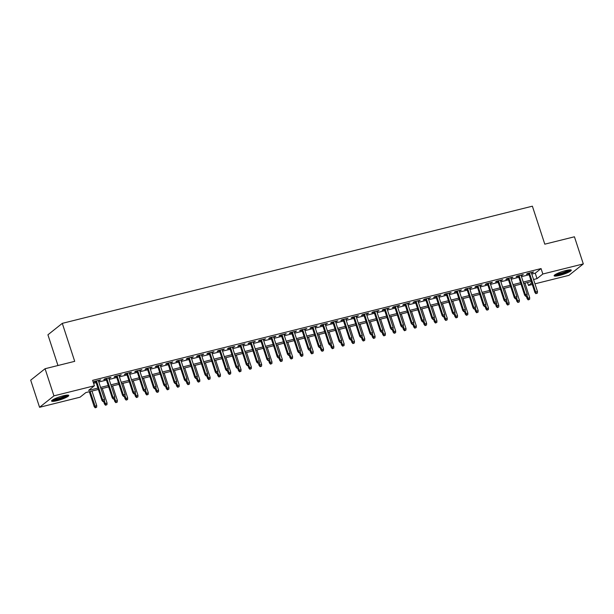 <?xml version="1.0" encoding="UTF-8"?>
<svg xmlns="http://www.w3.org/2000/svg" width="614" height="614" viewBox="0 0 614 614"><rect width="100%" height="100%" fill="white"/><g stroke="black" fill="none" stroke-linecap="round" stroke-linejoin="round"><path stroke-width="0.92" d="M63.181 395.83A9.026 1.474 -18.1 0 1 68.737 395.431A9.026 1.474 -18.1 0 1 57.125 400.65A9.026 1.474 -18.1 0 1 51.576 401.042A9.026 1.474 -18.1 0 1 63.181 395.83M565.74 270.567A9.026 1.474 -18.1 0 1 571.296 270.175A9.026 1.474 -18.1 0 1 559.684 275.387A9.026 1.474 -18.1 0 1 554.135 275.786A9.026 1.474 -18.1 0 1 565.74 270.567M57.962 365.514L47.923 334.799L62.29 323.355L532.376 206.189L544.795 244.172L574.435 236.789L583.3 263.92L568.932 275.356L534.971 283.822M532.3 284.489L528.47 285.441L531.755 282.824M527.503 282.494L528.47 285.441M98.363 389.46L85.853 392.576L80.027 397.212L39.565 407.297L53.94 395.861L94.402 385.776L88.577 390.412L97.91 388.086M53.94 395.861L45.068 368.73L30.7 380.166L39.565 407.297M98.47 380.964L100.635 379.889L94.449 381.432L93.481 382.207L95.799 381.624M108.778 378.393L110.942 377.326L104.756 378.861L103.789 379.636L106.115 379.061M119.093 375.822L121.25 374.755L115.071 376.298L114.097 377.065L116.422 376.489M129.4 373.251L131.565 372.184L125.379 373.726L124.404 374.502L126.73 373.918M139.708 370.687L141.872 369.613L135.686 371.155L134.712 371.93L137.037 371.347M150.016 368.116L152.18 367.042L145.994 368.584L145.027 369.359L147.345 368.784M160.323 365.545L162.487 364.478L156.301 366.021L155.334 366.788L157.652 366.213M170.638 362.974L172.795 361.907L166.609 363.45L165.642 364.217L167.967 363.642M180.946 360.403L183.11 359.336L176.924 360.878L175.949 361.654L178.275 361.07M191.253 357.839L193.418 356.765L187.232 358.307L186.257 359.083L188.582 358.499M201.561 355.268L203.725 354.201L197.539 355.736L196.564 356.511L198.89 355.936M211.868 352.697L214.033 351.63L207.847 353.173L206.88 353.94L209.197 353.365M222.176 350.126L224.34 349.059L218.154 350.602L217.187 351.377L219.513 350.794M232.491 347.562L234.648 346.488L228.469 348.031L227.495 348.806L229.82 348.222M242.799 344.991L244.963 343.917L238.777 345.459L237.802 346.235L240.128 345.659M253.106 342.42L255.27 341.353L249.084 342.888L248.11 343.663L250.435 343.088M263.414 339.849L265.578 338.782L259.392 340.325L258.425 341.092L260.743 340.517M273.721 337.278L275.886 336.211L269.699 337.754L268.732 338.529L271.05 337.946M284.036 334.714L286.193 333.64L280.007 335.183L279.04 335.958L281.365 335.374M294.344 332.143L296.508 331.069L290.322 332.611L289.347 333.387L291.673 332.811M304.651 329.572L306.816 328.505L300.63 330.048L299.655 330.816L301.981 330.24M314.959 327.001L317.123 325.934L310.937 327.477L309.963 328.244L312.288 327.669M325.267 324.438L327.431 323.363L321.245 324.906L320.278 325.681L322.596 325.098M335.574 321.866L337.738 320.792L331.552 322.335L330.585 323.11L332.911 322.527M345.889 319.295L348.046 318.229L341.868 319.764L340.893 320.539L343.218 319.963M356.197 316.724L358.361 315.657L352.175 317.2L351.2 317.968L353.526 317.392M366.504 314.153L368.669 313.086L362.483 314.629L361.508 315.404L363.833 314.821M376.812 311.59L378.976 310.515L372.79 312.058L371.823 312.833L374.141 312.25M387.119 309.019L389.284 307.944L383.098 309.487L382.131 310.262L384.448 309.686M397.435 306.447L399.591 305.381L393.405 306.916L392.438 307.691L394.764 307.115M407.742 303.876L409.899 302.809L403.72 304.352L402.746 305.12L405.071 304.544M418.05 301.305L420.214 300.238L414.028 301.781L413.053 302.556L415.379 301.973M428.357 298.742L430.521 297.667L424.335 299.21L423.361 299.985L425.686 299.402M438.665 296.171L440.829 295.096L434.643 296.639L433.676 297.414L435.994 296.838M448.972 293.599L451.136 292.533L444.95 294.075L443.983 294.843L446.301 294.267M459.287 291.028L461.444 289.962L455.258 291.504L454.291 292.279L456.616 291.696M469.595 288.465L471.759 287.39L465.573 288.933L464.598 289.708L466.924 289.125M479.902 285.894L482.067 284.819L475.881 286.362L474.906 287.137L477.231 286.554M490.21 283.323L492.374 282.256L486.188 283.791L485.214 284.566L487.539 283.99M500.517 280.752L502.682 279.685L496.496 281.227L495.529 281.995L497.847 281.419M510.825 278.18L512.989 277.114L506.803 278.656L505.836 279.431L508.162 278.848M521.14 275.617L523.297 274.542L517.118 276.085L516.144 276.86L518.469 276.277M531.785 274.074L535.239 273.215L541.064 268.579L92.63 380.35L94.402 385.776M93.589 383.297L96.137 382.66M98.808 381.992L106.445 380.089M109.115 379.421L116.76 377.518M119.431 376.858L127.067 374.947M129.738 374.287L137.375 372.383M140.046 371.716L147.682 369.812M150.353 369.144L157.99 367.241M160.661 366.573L168.305 364.67M170.968 364.01L178.613 362.106M181.283 361.439L188.92 359.535M191.591 358.868L199.228 356.964M201.899 356.297L209.535 354.393M212.206 353.725L219.843 351.822M222.514 351.162L230.158 349.259M232.829 348.591L240.465 346.687M243.136 346.02L250.773 344.116M253.444 343.449L261.08 341.545M263.751 340.885L271.388 338.974M274.059 338.314L281.703 336.411M284.366 335.743L292.011 333.839M294.682 333.172L302.318 331.268M304.989 330.601L312.626 328.697M315.297 328.037L322.933 326.134M325.604 325.466L333.241 323.563M335.912 322.895L343.556 320.992M346.227 320.324L353.864 318.42M356.534 317.76L364.171 315.849M366.842 315.189L374.479 313.286M377.149 312.618L384.786 310.715M387.457 310.047L395.094 308.144M397.765 307.476L405.409 305.572M408.08 304.912L415.716 303.009M418.387 302.341L426.024 300.438M428.695 299.77L436.331 297.867M439.002 297.199L446.639 295.296M449.31 294.628L456.954 292.724M459.617 292.064L467.262 290.161M469.933 289.493L477.569 287.59M480.24 286.922L487.877 285.019M490.548 284.351L498.184 282.448M500.855 281.788L508.492 279.877M511.163 279.216L518.807 277.313M521.478 276.645L529.114 274.742M531.448 273.046L533.612 271.971L527.426 273.514L526.451 274.289L528.777 273.714M45.068 368.73L74.708 361.339L62.29 323.355M541.064 268.579L542.837 274.005L583.3 263.92M533.558 279.5L537.012 278.641L542.837 274.005M100.581 387.419L108.225 385.515M110.888 384.848L118.533 382.944M121.204 382.284L128.84 380.373M131.511 379.713L139.148 377.81M141.819 377.142L149.455 375.238M152.126 374.571L159.763 372.667M162.434 372L170.078 370.096M172.749 369.436L180.386 367.533M183.056 366.865L190.693 364.962M193.364 364.294L201.001 362.39M203.671 361.723L211.308 359.819M213.979 359.152L221.623 357.248M224.287 356.588L231.931 354.685M234.602 354.017L242.238 352.114M244.909 351.446L252.546 349.543M255.217 348.875L262.853 346.971M265.524 346.311L273.161 344.4M275.832 343.74L283.476 341.837M286.147 341.169L293.784 339.266M296.455 338.598L304.091 336.695M306.762 336.027L314.399 334.123M317.07 333.463L324.706 331.56M327.377 330.892L335.021 328.989M337.685 328.321L345.329 326.418M348 325.75L355.636 323.847M358.307 323.187L365.944 321.276M368.615 320.615L376.252 318.712M378.922 318.044L386.559 316.141M389.23 315.473L396.874 313.57M399.537 312.902L407.182 310.999M409.853 310.339L417.489 308.435M420.16 307.767L427.797 305.864M430.468 305.196L438.104 303.293M440.775 302.625L448.412 300.722M451.083 300.054L458.727 298.151M461.398 297.491L469.035 295.587M471.705 294.92L479.342 293.016M482.013 292.348L489.65 290.445M492.321 289.777L499.957 287.874M502.628 287.214L510.272 285.303M512.936 284.643L520.58 282.739M523.251 282.072L530.887 280.168M531.333 281.542L523.696 283.445M521.025 284.113L513.388 286.017M510.718 286.684L503.081 288.588M500.41 289.248L492.773 291.151M490.102 291.819L482.458 293.722M479.795 294.39L472.151 296.293M469.48 296.961L461.843 298.864M459.172 299.525L451.536 301.436M448.865 302.096L441.228 303.999M438.557 304.667L430.921 306.57M428.25 307.238L420.605 309.141M417.934 309.809L410.298 311.712M407.627 312.373L399.99 314.276M397.319 314.944L389.683 316.847M387.012 317.515L379.375 319.418M376.704 320.086L369.068 321.989M366.397 322.657L358.753 324.56M356.082 325.22L348.445 327.124M345.774 327.792L338.137 329.695M335.467 330.363L327.83 332.266M325.159 332.934L317.522 334.837M314.852 335.497L307.207 337.408M304.544 338.068L296.9 339.972M294.229 340.64L286.592 342.543M283.921 343.211L276.285 345.114M273.614 345.782L265.977 347.685M263.306 348.345L255.67 350.249M252.999 350.916L245.354 352.82M242.683 353.487L235.047 355.391M232.376 356.059L224.739 357.962M222.068 358.63L214.432 360.533M211.761 361.193L204.124 363.097M201.453 363.764L193.809 365.668M191.146 366.335L183.502 368.239M180.831 368.907L173.194 370.81M170.523 371.47L162.887 373.373M160.216 374.041L152.579 375.945M149.908 376.612L142.271 378.516M139.601 379.183L131.956 381.087M129.285 381.754L121.649 383.658M118.978 384.318L111.341 386.221M108.67 386.889L101.034 388.792M535.239 273.215L537.012 278.641M532.476 272.255L532.637 272.746M522.169 274.826L522.33 275.318M511.861 277.398L512.022 277.889M501.554 279.969L501.715 280.46M491.238 282.532L491.4 283.023M480.931 285.103L481.092 285.594M470.623 287.674L470.784 288.166M460.316 290.245L460.477 290.737M450.008 292.809L450.169 293.3M439.701 295.38L439.862 295.871M429.386 297.951L429.547 298.442M419.078 300.522L419.239 301.013M408.77 303.093L408.932 303.585M398.463 305.657L398.624 306.148M388.155 308.228L388.317 308.719M377.848 310.799L378.001 311.29M367.533 313.37L367.694 313.861M357.225 315.941L357.386 316.425M346.918 318.505L347.079 318.996M336.61 321.076L336.771 321.567M326.303 323.647L326.464 324.138M315.987 326.218L316.149 326.709M305.68 328.782L305.841 329.273M295.372 331.353L295.534 331.844M285.065 333.924L285.226 334.415M274.757 336.495L274.918 336.986M264.45 339.066L264.603 339.557M254.135 341.63L254.296 342.121M243.827 344.201L243.988 344.692M233.52 346.772L233.681 347.263M223.212 349.343L223.373 349.834M212.904 351.906L213.066 352.398M202.589 354.478L202.75 354.969M192.282 357.049L192.443 357.54M181.974 359.62L182.135 360.111M171.667 362.191L171.828 362.682M161.359 364.754L161.52 365.246M151.052 367.325L151.213 367.817M140.736 369.897L140.898 370.388M130.429 372.468L130.59 372.959M120.121 375.039L120.283 375.522M109.814 377.602L109.975 378.094M99.506 380.173L99.668 380.665M528.616 273.222L534.924 292.525L535.623 291.972L529.429 273.015M536.344 293.4L537.373 293.147L536.344 293.4L535.623 291.972L537.48 291.504L531.287 272.555M534.924 292.525L535.953 293.707M537.373 293.147L537.48 291.504M528.186 299.893L529.606 299.325L528.186 299.893L527.157 298.711L529.713 297.69L524.955 283.131M528.577 299.586L527.058 295.718M527.157 298.711L526.313 296.117M529.713 297.69L529.606 299.325M569.846 269.853A7.813 1.274 -18.1 0 1 559.807 274.197A7.813 1.274 -18.1 0 1 555.11 274.665M556.115 274.074A7.23 1.182 161.9 0 0 559.822 273.499A7.23 1.182 161.9 0 0 568.687 269.968M554.434 275.187A8.972 1.466 161.9 0 0 559.423 274.504A8.972 1.466 161.9 0 0 570.698 269.876M67.287 395.109A7.813 1.274 -18.1 0 1 60.264 398.586A7.813 1.274 -18.1 0 1 52.551 399.929M53.556 399.338A7.23 1.182 161.9 0 0 60.065 397.949A7.23 1.182 161.9 0 0 66.128 395.232M51.875 400.451A8.972 1.466 161.9 0 0 60.325 398.762A8.972 1.466 161.9 0 0 68.139 395.132M518.308 275.786L524.617 295.096L525.315 294.536L519.122 275.586M526.037 295.971L527.065 295.71L526.037 295.971L525.315 294.536L527.173 294.075L520.979 275.126M524.617 295.096L525.645 296.278M527.065 295.71L527.173 294.075M508.001 278.357L514.309 297.667L515.008 297.107L508.814 278.157M515.722 298.542L516.758 298.281L515.722 298.542L515.008 297.107L516.865 296.646L510.671 277.689M514.309 297.667L515.338 298.849M517.878 302.464L519.298 301.896L517.878 302.464L516.85 301.274L517.548 300.722L516.75 298.289L516.865 296.646M497.685 280.928L504.002 300.231L504.7 299.678L498.507 280.728M505.414 301.106L506.45 300.852L505.414 301.106L504.7 299.678L506.55 299.218L500.356 280.26M504.002 300.231L505.03 301.42M507.571 305.035L508.991 304.467L507.571 305.035L506.542 303.846L507.241 303.293L506.55 299.218M487.378 283.499L493.687 302.802L494.393 302.249L488.191 283.292M495.107 303.677L496.135 303.423L495.107 303.677L494.393 302.249L496.242 301.781L490.049 282.831M493.687 302.802L494.723 303.984M497.263 307.599L498.683 307.038L497.263 307.599L496.235 306.417L496.933 305.864L496.242 301.781M518.27 302.149L517.548 300.722L519.406 300.261L514.647 285.702M516.85 301.274L515.998 298.68M519.406 300.261L519.298 301.896M507.955 304.721L507.241 303.293L509.098 302.825L504.34 288.273M506.542 303.846L505.69 301.251M509.098 302.825L508.991 304.467M497.647 307.292L496.933 305.864L498.783 305.396L494.024 290.844M496.235 306.417L495.383 303.823M498.783 305.396L498.683 307.038M486.948 310.17L488.368 309.602L486.948 310.17L485.92 308.988L488.475 307.967L483.717 293.408M487.339 309.863L485.827 305.995L484.408 306.555L485.827 305.987L485.935 304.352L479.741 285.403M485.92 308.988L485.075 306.394M488.475 307.967L488.368 309.602M477.07 286.07L483.379 305.373L484.078 304.813L477.884 285.863M484.799 306.248L484.078 304.813L485.935 304.352M483.379 305.373L484.408 306.555M476.641 312.741L478.06 312.173L476.641 312.741L475.612 311.559L478.168 310.538L473.409 295.979M477.032 312.434L475.52 308.566L474.1 309.126L475.52 308.558L475.627 306.923L469.434 287.974M475.612 311.559L474.768 308.957M478.168 310.538L478.06 312.173M466.763 288.634L473.072 307.944L473.77 307.384L467.576 288.434M474.492 308.819L473.77 307.384L475.627 306.923M473.072 307.944L474.1 309.126M466.333 315.312L467.753 314.744L466.333 315.312L465.305 314.122L467.86 313.109L463.102 298.55M466.724 314.997L465.205 311.129L463.793 311.697L465.212 311.129L465.32 309.494L459.126 290.537M465.305 314.122L464.46 311.528M467.86 313.109L467.753 314.744M456.455 291.205L462.764 310.507L463.463 309.955L457.269 291.005M464.184 311.39L463.463 309.955L465.32 309.494M462.764 310.507L463.793 311.697M456.025 317.875L457.445 317.315L456.025 317.875L454.997 316.694L457.553 315.673L452.794 301.121M456.417 317.568L454.897 313.7L453.485 314.268L454.905 313.7L455.012 312.065L448.811 293.108M454.997 316.694L454.145 314.099M457.553 315.673L457.445 317.315M446.148 293.776L452.457 313.079L453.155 312.526L446.961 293.569M453.869 313.954L453.155 312.526L455.012 312.065M452.457 313.079L453.485 314.268M445.718 320.447L447.138 319.886L445.718 320.447L444.689 319.265L447.245 318.244L442.487 303.692M446.102 320.14L444.59 316.271M444.689 319.265L443.838 316.671M447.245 318.244L447.138 319.886M435.833 296.347L442.149 315.65L442.847 315.097L436.654 296.14M443.561 316.525L444.597 316.271L443.561 316.525L442.847 315.097L444.697 314.629L438.503 295.679M442.149 315.65L443.178 316.832M444.597 316.271L444.697 314.629M435.41 323.018L436.823 322.45L435.41 323.018L434.374 321.836L436.93 320.815L432.172 306.256M435.794 322.711L434.282 318.843M434.374 321.836L433.53 319.242M436.93 320.815L436.823 322.45M425.525 298.911L431.834 318.221L432.532 317.661L426.339 298.711M433.254 319.096L434.282 318.835L433.254 319.096L432.532 317.661L434.39 317.2L428.196 298.25M431.834 318.221L432.862 319.403M434.282 318.835L434.39 317.2M425.095 325.589L426.515 325.021L425.095 325.589L424.067 324.407L426.623 323.386L421.864 308.827M425.487 325.282L423.975 321.414M424.067 324.407L423.223 321.805M426.623 323.386L426.515 325.021M415.217 301.482L421.526 320.792L422.225 320.232L416.031 301.282M422.946 321.667L423.975 321.406L422.946 321.667L422.225 320.232L424.082 319.771L417.888 300.822M421.526 320.792L422.555 321.974M423.975 321.406L424.082 319.771M414.788 328.16L416.208 327.592L414.788 328.16L413.759 326.97L416.315 325.957L411.557 311.398M415.179 327.845L413.659 323.977M413.759 326.97L412.915 324.376M416.315 325.957L416.208 327.592M404.91 304.053L411.219 323.355L411.917 322.803L405.724 303.853M412.639 324.23L413.667 323.977L412.639 324.23L411.917 322.803L413.775 322.342L407.581 303.385M411.219 323.355L412.247 324.545M413.667 323.977L413.775 322.342M404.48 330.723L405.9 330.163L404.48 330.723L403.452 329.541L406.007 328.521L401.249 313.969M404.872 330.416L403.352 326.548L401.94 327.116L403.36 326.548L403.467 324.906L397.273 305.956M403.452 329.541L402.6 326.947M406.007 328.521L405.9 330.163M394.602 306.624L400.911 325.927L401.61 325.374L395.416 306.417M402.331 326.801L401.61 325.374L403.467 324.906M400.911 325.927L401.94 327.116M394.173 333.295L395.593 332.727L394.173 333.295L393.144 332.113L395.7 331.092L390.941 316.532M394.556 332.988L393.044 329.119L391.632 329.68L393.052 329.119L393.16 327.477L386.958 308.527M393.144 332.113L392.292 329.518M395.7 331.092L395.593 332.727M384.295 309.195L390.604 328.498L391.302 327.937L385.108 308.988M392.016 329.373L391.302 327.937L393.16 327.477M390.604 328.498L391.632 329.68M383.865 335.866L385.285 335.298L383.865 335.866L382.837 334.684L385.385 333.663L380.634 319.103M384.249 335.559L382.737 331.69L381.325 332.251L382.737 331.683L382.844 330.048L376.651 311.098M382.837 334.684L381.985 332.09M385.385 333.663L385.285 335.298M373.98 311.758L380.289 331.069L380.995 330.509L374.793 311.559M381.708 331.944L380.995 330.509L382.844 330.048M380.289 331.069L381.325 332.251M373.55 338.437L374.97 337.869L373.55 338.437L372.521 337.247L375.077 336.234L370.319 321.675M373.941 338.122L372.429 334.262L371.009 334.822L372.429 334.254L372.537 332.619L366.343 313.662M372.521 337.247L371.677 334.653M375.077 336.234L374.97 337.869M363.672 314.33L369.981 333.64L370.679 333.08L364.486 314.13M371.401 334.515L370.679 333.08L372.537 332.619M369.981 333.64L371.009 334.822M363.242 341.008L364.662 340.44L363.242 341.008L362.214 339.818L364.77 338.798L360.011 324.246M363.634 340.693L362.122 336.825L360.702 337.393L362.122 336.825L362.229 335.19L356.036 316.233M362.214 339.818L361.37 337.224M364.77 338.798L364.662 340.44M353.365 316.901L359.674 336.203L360.372 335.651L354.178 316.694M361.093 337.078L360.372 335.651L362.229 335.19M359.674 336.203L360.702 337.393M352.935 343.571L354.355 343.011L352.935 343.571L351.906 342.389L354.462 341.369L349.704 326.817M353.326 343.264L351.807 339.396L350.394 339.956L351.814 339.396L351.922 337.754L345.728 318.804M351.906 342.389L351.062 339.795M354.462 341.369L354.355 343.011M343.057 319.472L349.366 338.774L350.064 338.222L343.871 319.265M350.786 339.649L350.064 338.222L351.922 337.754M349.366 338.774L350.394 339.956M342.627 346.142L344.047 345.575L342.627 346.142L341.599 344.961L344.155 343.94L339.396 329.38M343.019 345.836L341.499 341.967L340.087 342.528L341.507 341.96L341.614 340.325L335.421 321.375M341.599 344.961L340.747 342.366M344.155 343.94L344.047 345.575M332.75 322.035L339.058 341.346L339.757 340.785L333.563 321.836M340.471 342.221L339.757 340.785L341.614 340.325M339.058 341.346L340.087 342.528M332.32 348.714L333.74 348.146L332.32 348.714L331.291 347.532L333.847 346.511L329.089 331.951M332.704 348.407L331.192 344.538M331.291 347.532L330.439 344.93M333.847 346.511L333.74 348.146M322.434 324.606L328.751 343.917L329.449 343.356L323.256 324.407M330.163 344.792L331.199 344.531L330.163 344.792L329.449 343.356L331.299 342.896L325.105 323.946M328.751 343.917L329.779 345.099M331.199 344.531L331.299 342.896M322.012 351.285L323.424 350.717L322.012 351.285L320.984 350.095L323.532 349.082L318.773 334.523M322.396 350.97L320.884 347.102L319.464 347.67L320.884 347.102L320.992 345.467L314.798 326.51M320.984 350.095L320.132 347.501M323.532 349.082L323.424 350.717M312.127 327.178L318.436 346.48L319.142 345.928L312.94 326.978M319.856 347.355L319.142 345.928L320.992 345.467M318.436 346.48L319.464 347.67M311.697 353.848L313.117 353.288L311.697 353.848L310.669 352.666L313.224 351.645L308.466 337.094M312.089 353.541L310.577 349.673L309.157 350.241L310.577 349.673L310.684 348.031L304.49 329.081M310.669 352.666L309.824 350.072M313.224 351.645L313.117 353.288M301.819 329.749L308.128 349.051L308.827 348.499L302.633 329.541M309.548 349.926L308.827 348.499L310.684 348.031M308.128 349.051L309.157 350.241M301.39 356.419L302.809 355.851L301.39 356.419L300.361 355.237L302.917 354.217L298.158 339.657M301.781 356.112L300.269 352.244L298.849 352.804L300.269 352.244L300.376 350.602L294.183 331.652M300.361 355.237L299.517 352.643M302.917 354.217L302.809 355.851M291.512 332.32L297.821 351.622L298.519 351.07L292.325 332.113M299.241 352.497L298.519 351.07L300.376 350.602M297.821 351.622L298.849 352.804M291.082 358.99L292.502 358.422L291.082 358.99L290.054 357.808L292.609 356.788L287.851 342.228M291.473 358.683L289.954 354.815L288.542 355.376L289.962 354.808L290.069 353.173L283.875 334.223M290.054 357.808L289.202 355.214M292.609 356.788L292.502 358.422M281.204 334.883L287.513 354.194L288.212 353.633L282.018 334.684M288.933 355.069L288.212 353.633L290.069 353.173M287.513 354.194L288.542 355.376M280.775 361.562L282.194 360.994L280.775 361.562L279.746 360.372L282.302 359.359L277.543 344.799M281.158 361.255L279.646 357.386L278.234 357.947L279.654 357.379L279.761 355.744L273.56 336.787M279.746 360.372L278.894 357.778M282.302 359.359L282.194 360.994M270.897 337.454L277.206 356.765L277.904 356.204L271.71 337.255M278.618 357.64L277.904 356.204L279.761 355.744M277.206 356.765L278.234 357.947M260.582 340.026L266.898 359.328L267.597 358.776L261.403 339.826M268.31 360.203L269.339 359.95L268.31 360.203L267.597 358.776L269.446 358.315L263.252 339.358M266.898 359.328L267.927 360.518M270.467 364.133L271.887 363.565L270.467 364.133L269.439 362.943L270.137 362.39L269.446 358.315M250.274 342.597L256.583 361.899L257.281 361.347L251.088 342.389M258.003 362.774L259.031 362.521L258.003 362.774L257.281 361.347L259.139 360.878L252.945 341.929M256.583 361.899L257.611 363.081M260.159 366.696L261.572 366.136L260.159 366.696L259.123 365.514L259.829 364.962L259.139 360.878M270.851 363.818L270.137 362.39L271.987 361.922L267.236 347.37M269.439 362.943L268.587 360.349M271.987 361.922L271.887 363.565M260.543 366.389L259.829 364.962L261.679 364.493L256.921 349.942M259.123 365.514L258.279 362.92M261.679 364.493L261.572 366.136M249.844 369.267L251.264 368.699L249.844 369.267L248.816 368.085L251.372 367.065L246.613 352.505M250.236 368.96L248.724 365.092L247.304 365.652L248.724 365.092L248.831 363.45L242.637 344.5M248.816 368.085L247.972 365.491M251.372 367.065L251.264 368.699M239.967 345.168L246.275 364.47L246.974 363.91L240.78 344.961M247.695 365.345L246.974 363.91L248.831 363.45M246.275 364.47L247.304 365.652M239.537 371.838L240.957 371.27L239.537 371.838L238.508 370.656L241.064 369.636L236.306 355.076M239.928 371.531L238.409 367.663L236.996 368.223L238.416 367.656L238.524 366.021L232.33 347.071M238.508 370.656L237.664 368.055M241.064 369.636L240.957 371.27M229.659 347.731L235.968 367.042L236.666 366.481L230.473 347.532M237.388 367.916L236.666 366.481L238.524 366.021M235.968 367.042L236.996 368.223M229.229 374.41L230.649 373.842L229.229 374.41L228.201 373.22L230.757 372.207L225.998 357.647M229.621 374.095L228.101 370.227L226.689 370.795L228.109 370.227L228.216 368.592L222.022 349.635M228.201 373.22L227.349 370.626M230.757 372.207L230.649 373.842M219.351 350.302L225.66 369.613L226.359 369.052L220.165 350.103M227.073 370.488L226.359 369.052L228.216 368.592M225.66 369.613L226.689 370.795M218.922 376.973L220.342 376.413L218.922 376.973L217.893 375.791L220.449 374.77L215.691 360.218M219.305 376.666L217.793 372.798M217.893 375.791L217.041 373.197M220.449 374.77L220.342 376.413M209.036 352.873L215.353 372.176L216.051 371.623L209.858 352.666M216.765 373.051L217.801 372.798L216.765 373.051L216.051 371.623L217.901 371.163L211.707 352.206M215.353 372.176L216.381 373.366M217.801 372.798L217.901 371.163M208.614 379.544L210.034 378.984L208.614 379.544L207.586 378.362L210.134 377.341L205.375 362.79M208.998 379.237L207.486 375.369L206.074 375.929L207.486 375.369L207.593 373.726L201.4 354.777M207.586 378.362L206.734 375.768M210.134 377.341L210.034 378.984M198.729 355.445L205.038 374.747L205.744 374.195L199.542 355.237M206.457 375.622L205.744 374.195L207.593 373.726M205.038 374.747L206.074 375.929M198.299 382.115L199.719 381.547L198.299 382.115L197.271 380.933L199.826 379.912L195.068 365.353M198.69 381.808L197.178 377.94M197.271 380.933L196.426 378.339M199.826 379.912L199.719 381.547M188.421 358.008L194.73 377.318L195.429 376.758L189.235 357.808M196.15 378.193L197.178 377.932L196.15 378.193L195.429 376.758L197.286 376.298L191.092 357.348M194.73 377.318L195.759 378.5M197.178 377.932L197.286 376.298M187.991 384.686L189.411 384.118L187.991 384.686L186.963 383.504L189.519 382.484L184.76 367.924M188.383 384.379L186.871 380.511M186.963 383.504L186.119 380.903M189.519 382.484L189.411 384.118M178.114 360.579L184.423 379.889L185.121 379.329L178.927 360.38M185.842 380.764L186.871 380.503L185.842 380.764L185.121 379.329L186.978 378.869L180.785 359.919M184.423 379.889L185.451 381.071M186.871 380.503L186.978 378.869M177.684 387.257L179.104 386.69L177.684 387.257L176.655 386.068L179.211 385.055L174.453 370.495M178.075 386.943L176.556 383.075L175.143 383.643L176.563 383.075L176.671 381.44L170.477 362.483M176.655 386.068L175.811 383.474M179.211 385.055L179.104 386.69M167.806 363.15L174.115 382.453L174.813 381.9L168.62 362.951M175.535 383.328L174.813 381.9L176.671 381.44M174.115 382.453L175.143 383.643M167.376 389.821L168.796 389.261L167.376 389.821L166.348 388.639L168.904 387.618L164.145 373.066M167.76 389.514L166.248 385.646L164.836 386.214L166.256 385.646L166.363 384.003L160.162 365.054M166.348 388.639L165.496 386.045M168.904 387.618L168.796 389.261M157.499 365.721L163.808 385.024L164.506 384.471L158.312 365.514M165.22 385.899L164.506 384.471L166.363 384.003M163.808 385.024L164.836 386.214M157.069 392.392L158.489 391.824L157.069 392.392L156.04 391.21L158.596 390.189L153.838 375.63M157.453 392.085L155.941 388.217L154.528 388.777L155.948 388.217L156.048 386.574L149.854 367.625M156.04 391.21L155.188 388.616M158.596 390.189L158.489 391.824M147.183 368.293L153.5 387.595L154.198 387.035L148.005 368.085M154.912 388.47L154.198 387.035L156.048 386.574M153.5 387.595L154.528 388.777M146.761 394.963L148.174 394.395L146.761 394.963L145.725 393.781L148.281 392.76L143.522 378.201M147.145 394.656L145.633 390.788L144.213 391.348L145.633 390.78L145.741 389.146L139.547 370.196M145.725 393.781L144.881 391.187M148.281 392.76L148.174 394.395M136.876 370.856L143.185 390.166L143.883 389.606L137.69 370.656M144.605 391.041L143.883 389.606L145.741 389.146M143.185 390.166L144.213 391.348M136.446 397.534L137.866 396.966L136.446 397.534L135.418 396.345L137.973 395.332L133.215 380.772M136.838 397.22L135.326 393.359L133.906 393.919L135.326 393.351L135.433 391.717L129.239 372.759M135.418 396.345L134.573 393.751M137.973 395.332L137.866 396.966M126.568 373.427L132.877 392.737L133.576 392.177L127.382 373.228M134.297 393.612L133.576 392.177L135.433 391.717M132.877 392.737L133.906 393.919M126.139 400.105L127.558 399.537L126.139 400.105L125.11 398.916L127.666 397.895L122.907 383.343M126.53 399.791L125.01 395.923L123.598 396.49L125.018 395.923L125.126 394.288L118.932 375.331M125.11 398.916L124.266 396.322M127.666 397.895L127.558 399.537M116.261 375.998L122.57 395.301L123.268 394.748L117.074 375.791M123.99 396.176L123.268 394.748L125.126 394.288M122.57 395.301L123.598 396.49M115.831 402.669L117.251 402.109L115.831 402.669L114.803 401.487L117.358 400.466L112.6 385.914M116.223 402.362L114.703 398.494L113.291 399.054L114.711 398.494L114.818 396.851L108.624 377.902M114.803 401.487L113.951 398.893M117.358 400.466L117.251 402.109M105.953 378.569L112.262 397.872L112.961 397.319L106.767 378.362M113.674 398.747L112.961 397.319L114.818 396.851M112.262 397.872L113.291 399.054M105.524 405.24L106.943 404.672L105.524 405.24L104.495 404.058L107.051 403.037L102.292 388.478M105.907 404.933L104.395 401.065M104.495 404.058L103.643 401.464M107.051 403.037L106.943 404.672M95.646 381.14L101.955 400.443L102.653 399.883L96.459 380.933M103.367 401.318L104.403 401.057L103.367 401.318L102.653 399.883L104.51 399.422L98.309 380.473M101.955 400.443L102.983 401.625M104.403 401.057L104.51 399.422M95.216 407.811L96.636 407.243L95.216 407.811L94.188 406.629L96.736 405.608L91.985 391.049M95.6 407.504L90.128 391.509M94.188 406.629L89.314 391.717M96.736 405.608L96.636 407.243"/></g></svg>
